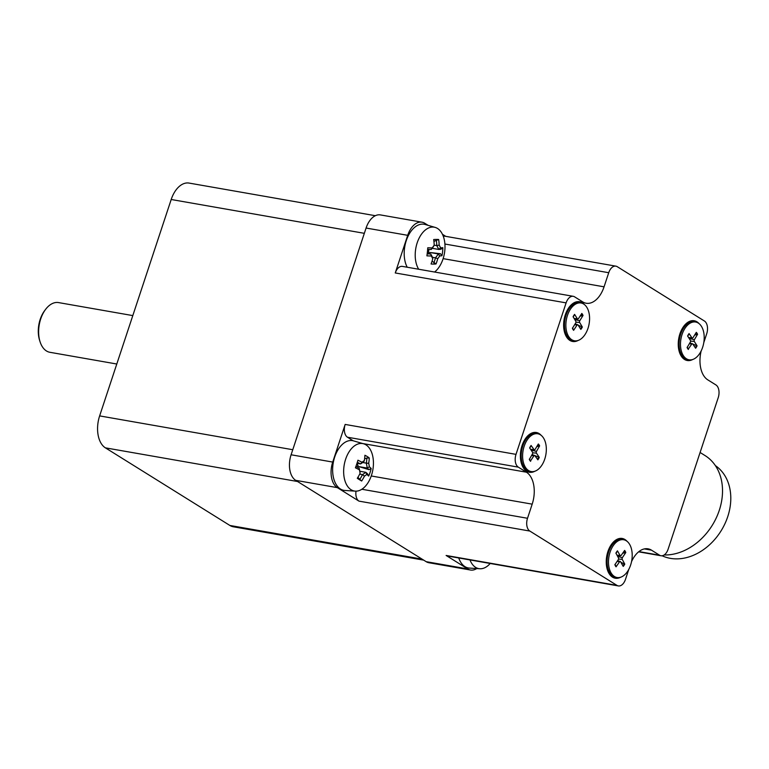 <?xml version="1.0" encoding="UTF-8"?>
<svg xmlns="http://www.w3.org/2000/svg" width="769" height="769" viewBox="0 0 769 769"><rect width="100%" height="100%" fill="white"/><g stroke="black" fill="none" stroke-linecap="round" stroke-linejoin="round"><path stroke-width="1.15" d="M351.116 489.757A24.079 14.524 -80.1 0 1 344.608 462.919A24.079 14.524 -80.1 0 1 361.536 443.463A24.079 14.524 -80.1 0 1 363.631 443.8A24.079 14.524 -80.1 0 1 373.426 464.015A39.171 39.171 0 0 1 371.417 475.453A24.079 14.524 -80.1 0 1 355.336 491.141A24.079 14.524 -80.1 0 1 351.116 489.757M355.336 491.141L344.877 490.468A25.233 15.217 -80.1 0 1 340.456 489.017A25.233 15.217 -80.1 0 1 333.986 459.458A25.233 15.217 -80.1 0 1 353.163 440.772L363.631 443.8M367.159 468.061A37.297 7.046 18.3 0 1 368.995 469.657L371.177 468.465A38.959 7.363 -161.7 0 0 369.341 466.821L367.159 468.061L358.883 466.61L357.748 465.533L357.364 463.38M369.341 466.821A38.402 26.175 -125.3 0 0 368.697 463.274L366.294 463.149A36.902 25.146 54.7 0 1 367.178 468.033M362.689 462.496L366.294 463.149A37.297 28.895 121.9 0 0 366.89 457.978L369.283 457.997A38.392 17.86 171.8 0 0 364.91 455.267A38.959 30.193 121.9 0 1 364.323 460.544L363.843 461.621A36.902 15.293 -10.2 0 1 360.584 463.928L356.989 463.313M368.697 463.274A38.959 30.193 -58.1 0 0 369.283 457.997M366.89 457.978L364.573 458.949M364.323 460.544A38.402 15.909 169.8 0 1 361.959 462.227L360.584 463.928A37.297 7.046 18.3 0 0 357.316 462.284M361.959 462.227A38.959 7.363 -161.7 0 0 357.931 460.208A38.392 14.198 112.7 0 1 355.413 467.812A38.959 7.363 18.3 0 1 359.44 469.83L359.171 468.196A37.297 7.046 -161.7 0 0 355.893 466.514M359.171 468.196L359.152 468.167A36.902 25.146 -125.3 0 1 360.046 473.031L360.055 473.098A36.902 25.146 -125.3 0 0 360.046 473.031M359.44 469.83A38.402 26.175 54.7 0 1 360.084 473.377L360.084 473.377A38.959 30.193 121.9 0 1 357.297 478.28A38.392 5.287 41.8 0 0 361.68 481.01L359.805 479.404A37.297 28.895 121.9 0 0 362.478 474.617L364.458 476.107A38.402 15.909 -10.2 0 0 366.823 474.435L365.765 472.301A36.902 15.293 169.8 0 1 362.507 474.608L359.7 474.137M361.68 481.01A38.959 30.193 -58.1 0 0 364.458 476.107M359.796 471.243L365.765 472.301A37.297 7.046 -161.7 0 1 367.601 473.896L368.659 476.069A38.392 37.345 -18.1 0 0 371.177 468.465M366.823 474.435A38.959 7.363 18.3 0 1 368.659 476.069M358.883 466.61L368.995 469.657M357.912 477.299L359.805 479.404M357.21 467.158L357.748 465.533M353.163 440.772L347.463 437.215A10.093 6.085 -80.1 0 1 345.166 424.43L332.717 462.073A20.186 12.179 -80.1 0 0 337.322 487.633L358.969 501.128A10.093 6.085 -80.1 0 1 356.009 491.151M490.199 563.475A24.079 14.524 -80.1 0 1 479.837 568.752A24.079 14.524 -80.1 0 1 475.607 567.368A24.079 14.524 -80.1 0 1 469.984 559.928M479.837 568.752L469.378 568.08A25.233 15.217 -80.1 0 1 464.947 566.628A25.233 15.217 -80.1 0 1 458.737 557.958M628.802 569.339L625.485 579.355A10.093 6.085 -80.1 0 1 618.334 585.92L447.491 555.997A10.093 6.085 -80.1 0 1 446.116 555.458L467.773 568.954A20.186 12.179 -80.1 0 0 470.513 570.021A20.186 12.179 -80.1 0 0 476.751 568.551M375.339 215.705L189.087 183.08A25.233 15.217 99.9 0 0 171.199 199.498L99.634 415.894A25.233 15.217 99.9 0 0 105.391 447.846L229.883 525.458A25.233 15.217 99.9 0 0 233.315 526.784L423.69 560.13M45.736 309.196L44.833 310.378A23.214 13.996 99.9 0 0 38.45 327.7A23.214 13.996 99.9 0 0 39.594 340.292L40.046 341.715A25.233 15.217 -80.1 0 1 38.806 328.027A25.233 15.217 -80.1 0 1 45.736 309.196A25.233 15.217 -80.1 0 1 58.579 302.592L132.806 315.598M116.792 364.016L49.87 352.289A25.233 15.217 -80.1 0 1 46.448 350.962A25.233 15.217 -80.1 0 1 40.046 341.715M620.919 562.35L624.774 564.129L622.246 559.38A1.278 0.769 99.9 0 1 622.4 557.631L625.793 552.526L622.64 553.276M624.774 564.129A9.978 6.017 99.9 0 1 623.236 566.397L620.602 561.793A1.278 0.769 99.9 0 0 620.256 561.485A1.278 0.769 99.9 0 0 619.516 561.86L616.056 566.82A9.978 6.017 99.9 0 1 614.892 564.725L618.286 559.621A1.278 0.769 99.9 0 0 618.439 557.861L615.911 553.113A9.978 6.017 99.9 0 1 617.449 550.854L620.074 555.449A1.278 0.769 99.9 0 0 620.535 555.776A1.278 0.769 99.9 0 0 621.169 555.391L624.63 550.421A9.978 6.017 99.9 0 1 625.793 552.526M617.036 577.509L615.633 577.259A19.177 11.564 -80.1 0 1 608.154 569.223A19.177 11.564 -80.1 0 1 612.48 544.51A19.177 11.564 -80.1 0 1 622.246 539.492L623.649 539.742A19.177 11.564 -80.1 0 1 632.012 551.959A19.177 11.564 -80.1 0 1 627.475 571.55A19.177 11.564 -80.1 0 1 617.036 577.509A19.177 11.564 -80.1 0 1 608.952 556.631A19.177 11.564 -80.1 0 1 623.649 539.742M578.221 325.239L582.335 327.027L579.663 322.499A1.278 0.769 99.9 0 1 579.768 320.75L583.037 315.453L579.999 316.242M582.335 327.027A9.978 6.017 99.9 0 1 580.845 329.382L578.077 325.008A1.278 0.769 99.9 0 0 577.74 324.739A1.278 0.769 99.9 0 0 576.981 325.152L573.626 330.314A9.978 6.017 99.9 0 1 572.405 328.315L575.673 323.018A1.278 0.769 99.9 0 0 575.779 321.269L573.097 316.741A9.978 6.017 99.9 0 1 574.587 314.386L577.365 318.76A1.278 0.769 99.9 0 0 577.798 319.048A1.278 0.769 99.9 0 0 578.461 318.616L581.816 313.454A9.978 6.017 99.9 0 1 583.037 315.453M574.414 340.773L573.011 340.523A19.177 11.564 -80.1 0 1 565.532 332.487A19.177 11.564 -80.1 0 1 569.867 307.773A19.177 11.564 -80.1 0 1 579.624 302.755L581.028 302.996A19.177 11.564 -80.1 0 1 589.342 314.829A19.177 11.564 -80.1 0 1 585.257 334.188A19.177 11.564 -80.1 0 1 574.414 340.773A19.177 11.564 -80.1 0 1 566.33 319.885A19.177 11.564 -80.1 0 1 581.028 302.996M422.008 222.193L380.386 214.907A20.186 12.179 99.9 0 0 366.082 228.037L407.705 235.324A20.186 12.179 -80.1 0 1 422.008 222.193A20.186 12.179 -80.1 0 1 424.757 223.26L428.112 225.346M366.082 228.037L291.095 454.777A20.186 12.179 99.9 0 0 295.7 480.346L426.151 561.668A20.186 12.179 99.9 0 0 428.891 562.735L470.513 570.021M407.224 267.237A25.233 15.217 -80.1 0 1 404.417 249.233A25.233 15.217 -80.1 0 1 425.132 224.481L435.196 227.413A24.079 14.524 -80.1 0 1 444.991 247.628A39.171 39.171 0 0 1 442.982 259.066A24.079 14.524 -80.1 0 1 434.591 272.034M443.309 236.323A10.093 6.085 -80.1 0 1 445.03 236.227L615.882 266.151A10.093 6.085 -80.1 0 1 617.247 266.68L704.404 321.009A10.093 6.085 -80.1 0 1 706.701 333.794L703.789 342.609M445.751 236.352L442.454 234.295M407.705 235.324L395.256 272.957A10.093 6.085 -80.1 0 1 402.408 266.391L573.261 296.315A10.093 6.085 -80.1 0 1 574.626 296.853L582.748 301.909A25.233 15.217 99.9 0 0 586.18 303.236A25.233 15.217 99.9 0 0 604.059 286.827L608.731 272.716A10.093 6.085 -80.1 0 1 615.882 266.151M664.147 554.968A55.503 43.006 -58.1 0 0 717.592 514.894A55.503 43.006 -58.1 0 0 705.058 455.575L700.088 452.48M662.109 555.766A52.475 40.661 -58.1 0 0 721.86 529.562A52.475 40.661 -58.1 0 0 715.381 465.61M701.165 350.914A25.233 15.217 99.9 0 0 707.788 379.857L715.91 384.923A10.093 6.085 -80.1 0 1 718.208 397.708L668.117 549.181A10.093 6.085 -80.1 0 1 660.956 555.747A10.093 6.085 -80.1 0 1 659.591 555.218L651.468 550.152A25.233 15.217 99.9 0 0 648.046 548.826A25.233 15.217 99.9 0 0 631.522 561.697M618.334 585.92A10.093 6.085 -80.1 0 1 616.969 585.382L529.822 531.052A10.093 6.085 -80.1 0 1 527.515 518.277L532.186 504.156A25.233 15.217 99.9 0 0 526.429 472.204L518.306 467.139A10.093 6.085 -80.1 0 1 516.009 454.364L566.109 302.88A10.093 6.085 -80.1 0 1 573.261 296.315M620.737 577.192A20.186 12.179 -80.1 0 1 612.509 577.154A20.186 12.179 -80.1 0 1 607.385 569.762A20.186 12.179 -80.1 0 1 611.941 543.741A20.186 12.179 -80.1 0 1 627.023 541.289M692.734 359.488A20.186 12.179 -80.1 0 1 684.506 359.45A20.186 12.179 -80.1 0 1 679.383 352.048A20.186 12.179 -80.1 0 1 683.939 326.037A20.186 12.179 -80.1 0 1 699.021 323.576M534.859 471.234A20.186 12.179 -80.1 0 1 526.63 471.195A20.186 12.179 -80.1 0 1 521.507 463.794A20.186 12.179 -80.1 0 1 526.063 437.782A20.186 12.179 -80.1 0 1 541.155 435.331M578.115 340.456A20.186 12.179 -80.1 0 1 569.887 340.417A20.186 12.179 -80.1 0 1 564.763 333.015A20.186 12.179 -80.1 0 1 569.32 307.004A20.186 12.179 -80.1 0 1 584.402 304.553M568.637 309.369A11.602 6.998 99.9 0 0 567.272 310.195M563.917 329.324A11.602 6.998 99.9 0 0 564.927 330.564M525.39 440.147A11.602 6.998 99.9 0 0 524.016 440.973M520.671 460.102A11.602 6.998 99.9 0 0 521.67 461.342M683.256 328.401A11.602 6.998 99.9 0 0 681.892 329.219M678.537 348.357A11.602 6.998 99.9 0 0 679.546 349.597M611.259 546.115A11.602 6.998 99.9 0 0 609.894 546.932M606.539 566.071A11.602 6.998 99.9 0 0 607.548 567.301M689.034 359.796L687.63 359.556A19.177 11.564 -80.1 0 1 680.161 351.51A19.177 11.564 -80.1 0 1 684.487 326.806A19.177 11.564 -80.1 0 1 694.244 321.778L695.647 322.028A19.177 11.564 -80.1 0 1 703.933 333.621A19.177 11.564 -80.1 0 1 700.126 352.827A19.177 11.564 -80.1 0 1 689.034 359.796A19.177 11.564 -80.1 0 1 680.95 338.918A19.177 11.564 -80.1 0 1 695.647 322.028M694.599 335.101L697.579 334.284L694.378 339.696A1.278 0.769 99.9 0 0 694.301 341.446L690.572 341.119M692.773 344.041L697.07 345.829L694.301 341.446M697.07 345.829A9.978 6.017 99.9 0 1 695.618 348.232L692.754 344.003A1.278 0.769 99.9 0 0 692.436 343.753A1.278 0.769 99.9 0 0 691.658 344.195L689.399 343.666M687.236 347.338A9.411 5.681 -80.1 0 0 688.361 348.982L691.658 344.195M688.37 349.482A9.978 6.017 99.9 0 1 687.111 347.55L690.302 342.128A1.278 0.769 99.9 0 0 690.379 340.379L687.621 335.995A9.978 6.017 99.9 0 1 689.072 333.592L691.937 337.822A1.278 0.769 99.9 0 0 692.35 338.091A1.278 0.769 99.9 0 0 693.032 337.629L696.31 332.343A9.978 6.017 99.9 0 1 697.579 334.284M690.552 343.205L689.831 342.936M531.158 471.551L529.754 471.301A19.177 11.564 -80.1 0 1 522.286 463.265A19.177 11.564 -80.1 0 1 526.611 438.551A19.177 11.564 -80.1 0 1 536.368 433.533L537.781 433.774A19.177 11.564 -80.1 0 1 546.028 445.184A19.177 11.564 -80.1 0 1 542.443 464.245A19.177 11.564 -80.1 0 1 531.158 471.551A19.177 11.564 -80.1 0 1 523.074 450.663A19.177 11.564 -80.1 0 1 537.781 433.774M536.704 446.712L539.627 445.876L536.493 451.374A1.278 0.769 99.9 0 0 536.445 453.124L532.686 452.806M534.782 455.575L539.28 457.392L536.445 453.124M539.28 457.392A9.978 6.017 99.9 0 1 537.858 459.833L534.926 455.729A1.278 0.769 99.9 0 0 534.618 455.498A1.278 0.769 99.9 0 0 533.821 455.95L531.6 455.431M529.428 459.237A9.411 5.681 -80.1 0 0 530.581 460.833L533.821 455.95M530.61 461.333A9.978 6.017 99.9 0 1 529.312 459.449L532.446 453.95A1.278 0.769 99.9 0 0 532.494 452.201L529.658 447.933A9.978 6.017 99.9 0 1 531.091 445.482L534.022 449.596A1.278 0.769 99.9 0 0 534.426 449.846A1.278 0.769 99.9 0 0 535.118 449.365L538.338 443.992A9.978 6.017 99.9 0 1 539.627 445.876M534.292 455.402L532.071 454.594M418.701 269.246A24.079 14.524 -80.1 0 1 415.423 251.03A24.079 14.524 -80.1 0 1 435.196 227.413M443.232 258.278A24.079 14.524 -80.1 0 1 442.982 259.066M428.112 253.539L429.958 252.492L440.464 253.732L441.954 255.721A38.392 37.941 -118.3 0 0 442.819 247.647L440.945 249.233A37.297 3.268 6.1 0 1 438.714 249.444L438.714 249.444A36.902 18.398 35.7 0 0 436.782 245.628L434.197 245.157M428.477 253.03L428.862 249.425M433.918 241.37L438.657 239.495A38.392 8.651 162 0 0 433.687 239.534A38.959 30.885 89.5 0 1 434.197 245.138A38.402 23.906 152.9 0 1 432.197 247.926A38.959 3.422 -173.9 0 1 427.766 247.762A38.392 14.794 94 0 1 426.901 255.846A38.959 3.422 6.1 0 0 431.332 256.01A38.402 19.138 35.7 0 1 432.736 258.769A38.959 30.885 89.5 0 1 431.063 263.988A38.392 14.496 31.5 0 0 436.033 263.95L432.063 261.143M427.237 253.386L430.727 254.001A37.297 3.268 -173.9 0 1 427.18 253.876M432.457 257.288L435.456 257.817A37.297 29.568 89.5 0 1 433.86 262.911M442.819 247.647A38.959 3.422 -173.9 0 1 440.579 247.858A38.402 19.138 -144.3 0 0 439.176 245.1A38.959 30.885 -90.5 0 0 438.657 239.495M436.033 263.95A38.959 30.885 -90.5 0 0 437.715 258.73A38.402 23.906 -27.1 0 0 439.714 255.942A38.959 3.422 6.1 0 0 441.954 255.721M431.332 256.01L430.727 254.001A36.902 18.398 -144.3 0 1 432.687 257.817L432.736 258.769M427.651 249.377A37.297 3.268 6.1 0 0 431.207 249.502A36.902 22.974 -27.1 0 0 433.995 245.647L434.197 245.138M431.207 249.502L432.197 247.926M436.302 240.149A37.297 29.568 89.5 0 1 436.763 245.599M432.168 248.291L438.714 249.444L440.579 247.858M439.176 245.1L436.782 245.628M440.464 253.732A37.297 3.268 -173.9 0 1 438.234 253.933L429.958 252.492M438.234 253.933L438.243 253.962A36.902 22.974 152.9 0 1 435.485 257.798L435.456 257.817M439.714 255.942L438.243 253.962M437.715 258.73L435.485 257.798M527.515 518.277L361.853 489.257M532.186 504.156L371.244 475.973M659.591 555.218L638.924 551.594M422.066 559.121L229.883 525.458M297.565 481.509L105.391 447.846M292.768 449.721L99.634 415.894M364.333 233.324L171.199 199.498M624.236 550.989A9.411 5.681 -80.1 0 1 625.235 552.873M615.969 553.228A9.411 5.681 -80.1 0 1 617.372 551.2M614.969 564.379L616.075 566.378A9.411 5.681 -80.1 0 1 615.008 564.552M624.284 563.715A9.411 5.681 -80.1 0 1 622.9 565.801M620.074 555.449L617.007 555.18M622.246 559.38L618.526 559.044M622.4 557.631L617.709 556.506M619.516 561.86L617.171 561.293M609.346 547.999A8.853 5.345 -80.1 0 1 609.875 547.913M581.441 314.031A9.411 5.681 -80.1 0 1 582.489 315.819M573.165 316.838A9.411 5.681 -80.1 0 1 574.53 314.713M572.472 327.95L573.626 329.843A9.411 5.681 -80.1 0 1 572.521 328.123M581.835 326.633A9.411 5.681 -80.1 0 1 580.489 328.805M577.365 318.76L574.135 318.481M579.663 322.499L575.943 322.173M579.768 320.75L574.779 319.577M576.981 325.152L574.693 324.605M566.734 311.253A8.853 5.345 -80.1 0 1 567.253 311.176M426.151 561.668L467.773 568.954M291.095 454.777L332.717 462.073M295.7 480.346L337.322 487.633M395.256 272.957L566.109 302.88M516.009 454.364L345.166 424.43M347.463 437.215L518.306 467.139M526.429 472.204L362.641 443.521M358.969 501.128L529.822 531.052M616.969 585.382L446.116 555.458M444.905 244.023L608.731 272.716M443.127 258.634L604.059 286.827M644.364 548.912L651.468 550.152M681.353 330.286A8.853 5.345 -80.1 0 1 681.882 330.199M691.937 337.822L688.591 337.543M694.378 339.696L689.187 338.485M696.56 345.444A9.411 5.681 -80.1 0 1 695.234 347.675M687.678 336.091A9.411 5.681 -80.1 0 1 689.014 333.909M695.955 332.929A9.411 5.681 -80.1 0 1 697.031 334.65M523.478 442.031A8.853 5.345 -80.1 0 1 524.006 441.954M534.022 449.596L530.572 449.307M536.493 451.374L531.129 450.144M538.761 457.017A9.411 5.681 -80.1 0 1 537.464 459.295M529.716 448.019A9.411 5.681 -80.1 0 1 531.043 445.799M537.983 444.569A9.411 5.681 -80.1 0 1 539.088 446.251M615.95 553.353L617.449 551.152M620.535 555.776L617.209 555.564M620.256 561.485L617.565 560.707M606.27 563.302L608.154 569.223M608.702 549.441L612.48 544.51M573.155 316.963L574.606 314.665M577.798 319.048L574.337 318.827M577.74 324.739L575.087 323.97M563.648 326.565L565.532 332.487M566.08 312.704L569.867 307.773M660.956 555.747L638.626 551.834M678.277 345.589L680.161 351.51M680.7 331.737L684.487 326.806M692.436 343.753L689.803 342.993M692.35 338.091L688.793 337.86M688.361 348.991L687.169 347.165M687.678 336.207L689.091 333.861M524.083 441.858L523.602 441.771M520.402 457.334L522.286 463.265M522.833 443.482L526.611 438.551M534.618 455.498L531.994 454.729M534.426 449.846L530.773 449.615M530.581 460.833L529.37 459.064M529.726 448.135L531.119 445.741"/></g></svg>
